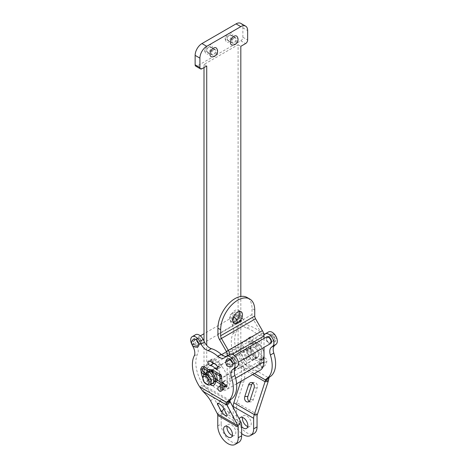 <?xml version="1.0" encoding="UTF-8"?>
<svg xmlns="http://www.w3.org/2000/svg" width="468" height="468" viewBox="0 0 468 468"><rect width="100%" height="100%" fill="white"/><g stroke="black" fill="none" stroke-linecap="round" stroke-linejoin="round"><path stroke-width="0.35" stroke-dasharray="2.34 1.75" d="M221.241 375.213L220.434 375.43L212.87 371.065C210.787 369.404 208.827 371.218 208.003 371.405C208.781 369.193 210.407 368.743 212.87 370.048M257.189 342.921L257.189 342.921A9.647 5.569 60 0 1 264.01 354.732A9.647 5.569 60 0 1 262.01 359.143A9.647 5.569 60 0 1 252.369 353.58A9.647 5.569 60 0 1 252.369 342.441A9.647 5.569 60 0 1 257.189 342.921L257.529 343.114A9.161 5.288 -120 0 0 251.053 346.858A9.161 5.288 -120 0 0 257.529 358.079A9.161 5.288 -120 0 0 264.01 354.334A9.161 5.288 -120 0 0 257.529 343.114L257.189 342.921M255.142 344.103A9.647 5.569 -120 0 0 250.321 343.623A9.647 5.569 -120 0 0 250.321 354.756A9.647 5.569 -120 0 0 259.962 360.325A9.647 5.569 -120 0 0 261.442 352.597A9.647 5.569 -120 0 0 255.142 344.103M254.463 357.09A5.786 3.34 60 0 1 250.678 351.995A5.786 3.34 60 0 1 251.568 347.355A5.786 3.34 60 0 1 257.353 350.696A5.786 3.34 60 0 1 257.353 357.376A5.786 3.34 60 0 1 254.463 357.09M254.463 347.449A6.026 3.481 60 0 1 258.4 352.761A6.026 3.481 60 0 1 257.476 357.587A6.026 3.481 60 0 1 251.445 354.106A6.026 3.481 60 0 1 251.445 347.151A6.026 3.481 60 0 1 254.463 347.449M215.988 379.454L214.192 381.104L214.847 378.63L215.397 378.513M206.926 374.055C205.803 374.874 205.54 375.675 206.136 376.453C207.552 376.155 208.032 375.324 207.581 373.95L206.926 374.055M202.907 377.407A5.786 3.34 -120 0 0 206.996 384.497M197.987 346.677A4.341 2.504 60 0 1 195.782 346.443A4.341 2.504 60 0 1 192.974 342.617A4.341 2.504 60 0 1 193.647 339.16M238.06 322.031A4.341 2.504 -120 0 0 240.265 322.265A4.341 2.504 -120 0 0 240.938 318.813A4.341 2.504 -120 0 0 238.13 314.987A4.341 2.504 -120 0 0 235.925 314.753A4.341 2.504 -120 0 0 235.252 318.205A4.341 2.504 -120 0 0 238.06 322.031M199.192 344.079A3.855 2.229 -120 0 0 201.152 344.29A3.855 2.229 -120 0 0 201.152 339.838A3.855 2.229 -120 0 0 197.297 337.609A3.855 2.229 -120 0 0 196.7 340.681A3.855 2.229 -120 0 0 199.192 344.079M234.655 323.61A3.855 2.229 60 0 1 232.157 320.211A3.855 2.229 60 0 1 232.754 317.134A3.855 2.229 60 0 1 236.615 319.363A3.855 2.229 60 0 1 236.615 323.821A3.855 2.229 60 0 1 234.655 323.61M204.3 372.703A2.41 1.392 60 0 1 204.493 373.411A12.057 6.962 -120 0 0 207.283 380.607A2.41 1.392 60 0 1 207.377 383.538A2.41 1.392 60 0 1 205.054 382.292A16.877 9.746 60 0 1 202.907 378.232M204.557 370.252A16.877 9.746 -120 0 0 208.465 380.326A2.41 1.392 -120 0 0 210.787 381.566A2.41 1.392 -120 0 0 210.694 378.635A12.057 6.962 60 0 1 207.903 371.44A2.41 1.392 -120 0 0 206.727 369.252A2.41 1.392 -120 0 0 205.025 368.755A2.41 1.392 -120 0 0 204.557 370.252L203.141 371.065M201.158 371.422A2.41 1.392 60 0 1 201.614 370.726A2.41 1.392 60 0 1 202.831 370.849M223.172 389.282A2.41 1.392 -120 0 0 224.084 389.341A16.877 9.746 -120 0 0 224.71 389.031A16.877 9.746 -120 0 0 227.992 383.783A2.41 1.392 -120 0 0 227.115 381.168A2.41 1.392 -120 0 0 225.114 380.355A2.41 1.392 -120 0 0 224.646 381.104A12.057 6.962 60 0 1 223.844 383.31M223.511 383.795A12.057 6.962 60 0 1 222.3 384.854A12.057 6.962 60 0 1 221.85 385.076A2.41 1.392 -120 0 0 221.762 385.123A2.41 1.392 -120 0 0 222.119 388.428M220.241 385.579A12.057 6.962 -120 0 0 221.235 383.076A2.41 1.392 60 0 1 221.703 382.327A2.41 1.392 60 0 1 221.867 382.251M224.394 384.304A2.41 1.392 60 0 1 224.581 385.749A16.877 9.746 60 0 1 224.447 386.375M214.713 363.841A12.057 6.962 60 0 1 219.065 366.725A2.41 1.392 -120 0 0 220.832 367.281A2.41 1.392 -120 0 0 220.182 363.654A16.877 9.746 -120 0 0 212.367 359.137A2.41 1.392 -120 0 0 211.717 359.231A2.41 1.392 -120 0 0 211.706 362.004M226.19 404.054A3.855 1.076 -138.1 0 0 223.23 400.906A3.855 1.076 -138.1 0 0 220.586 399.906A3.855 1.076 -138.1 0 0 220.732 400.906L224.581 408.219A3.855 1.076 -138.1 0 0 227.542 411.372A3.855 1.076 -138.1 0 0 230.186 412.366A3.855 1.076 -138.1 0 0 230.04 411.372L226.19 404.054L223.096 407.505M217.772 425.956L221.183 423.99L221.183 413.414A9.647 5.569 120 0 0 220.539 410.454L217.45 413.905M202.831 391.23L205.92 387.785A19.287 5.388 41.9 0 1 213.788 397.636L220.539 410.454L240.997 422.265M230.233 401.819L205.92 387.785L203.077 384.848L199.666 386.814M195.606 334.684A7.231 4.177 -120 0 0 195.296 342.465L196.642 345.103A9.647 5.569 60 0 1 197.619 353.943A28.934 16.702 -120 0 0 203.077 384.848L230.086 400.438M232.081 366.362A4.341 2.504 60 0 1 229.911 366.146A4.341 2.504 60 0 1 227.079 362.326A4.341 2.504 60 0 1 227.74 358.845M215.596 381.736A6.026 3.481 60 0 1 209.717 377.892A6.026 3.481 60 0 1 209.851 371.165A6.026 3.481 60 0 1 212.864 371.463A6.026 3.481 60 0 1 214.929 373.271M216.982 380.028A6.026 3.481 60 0 1 216.023 381.508M219.989 374.154A6.026 3.481 -120 0 0 216.274 369.492A6.026 3.481 -120 0 0 213.262 369.193A6.026 3.481 -120 0 0 213.262 376.155A6.026 3.481 -120 0 0 219.287 379.636A6.026 3.481 -120 0 0 220.083 374.412M229.706 354.37A7.231 4.177 -120 0 0 229.39 354.586L228.045 355.674A9.647 5.569 60 0 1 227.629 355.961A9.647 5.569 60 0 1 226.202 356.4M233.321 357.488A3.855 2.229 -120 0 0 231.391 357.295A3.855 2.229 -120 0 0 231.391 361.746A3.855 2.229 -120 0 0 235.252 363.975A3.855 2.229 -120 0 0 235.843 360.886A3.855 2.229 -120 0 0 233.321 357.488M232.333 435.433A6.271 3.621 -120 0 0 234.544 435.322A6.271 3.621 -120 0 0 235.503 430.303A6.271 3.621 -120 0 0 231.408 424.774A6.271 3.621 -120 0 0 228.273 424.464A6.271 3.621 -120 0 0 227.074 426.325M221.183 423.99A14.467 8.354 -120 0 0 227.495 438.545A14.467 8.354 -120 0 0 238.645 442.424M243.922 359.851A16.877 9.746 60 0 1 240.014 349.777A2.41 1.392 60 0 1 240.482 348.286A2.41 1.392 60 0 1 242.19 348.777A2.41 1.392 60 0 1 243.36 350.965A12.057 6.962 -120 0 0 246.156 358.166A2.41 1.392 60 0 1 246.244 361.097A2.41 1.392 60 0 1 243.922 359.851L247.332 357.885A2.41 1.392 -120 0 0 249.655 359.126A2.41 1.392 -120 0 0 249.567 356.195A12.057 6.962 60 0 1 246.771 348.999A2.41 1.392 -120 0 0 245.601 346.811A2.41 1.392 -120 0 0 243.892 346.314A2.41 1.392 -120 0 0 243.424 347.812A16.877 9.746 -120 0 0 247.332 357.885M263.513 358.663A12.057 6.962 60 0 1 261.167 362.413A12.057 6.962 60 0 1 260.723 362.636A2.41 1.392 -120 0 0 260.629 362.682A2.41 1.392 -120 0 0 260.588 365.391A2.41 1.392 -120 0 0 262.952 366.9A16.877 9.746 -120 0 0 263.583 366.59A16.877 9.746 -120 0 0 266.859 361.343A2.41 1.392 -120 0 0 265.988 358.728A2.41 1.392 -120 0 0 263.981 357.915A2.41 1.392 -120 0 0 263.513 358.663L260.103 360.635A2.41 1.392 60 0 1 260.571 359.886A2.41 1.392 60 0 1 262.577 360.693A2.41 1.392 60 0 1 263.455 363.308A16.877 9.746 60 0 1 260.173 368.556A16.877 9.746 60 0 1 259.541 368.872A2.41 1.392 60 0 1 257.178 367.357A2.41 1.392 60 0 1 257.224 364.648A2.41 1.392 60 0 1 257.312 364.607A12.057 6.962 -120 0 0 257.763 364.385A12.057 6.962 -120 0 0 260.103 360.635M247.824 338.668A16.877 9.746 60 0 1 255.645 343.179A2.41 1.392 60 0 1 256.288 346.806A2.41 1.392 60 0 1 254.528 346.256A12.057 6.962 -120 0 0 248.941 343.032A2.41 1.392 60 0 1 246.94 341.061A2.41 1.392 60 0 1 247.18 338.762A2.41 1.392 60 0 1 247.824 338.668L251.234 336.697A2.41 1.392 -120 0 0 250.585 336.79A2.41 1.392 -120 0 0 250.345 339.089A2.41 1.392 -120 0 0 252.351 341.061A12.057 6.962 60 0 1 257.932 344.284A2.41 1.392 -120 0 0 259.699 344.834A2.41 1.392 -120 0 0 259.05 341.213A16.877 9.746 -120 0 0 251.234 336.697M249.187 401.357A3.855 2.96 -92.2 0 0 250.754 401.866A3.855 2.96 -92.2 0 0 253.334 399.584L257.184 387.826A3.855 2.96 -92.2 0 0 254.305 382.397A3.855 2.96 -92.2 0 0 252.784 383.023M233.187 407.435L233.187 417.058L236.597 415.087L236.597 404.516A4.82 2.785 -60 0 1 236.919 402.667L233.824 402.784M252.661 374.564L240.739 367.678L243.828 367.561L241.944 362.407L238.54 364.373L240.739 367.678A19.287 14.8 87.8 0 1 240.815 381.402M268.141 381.595L243.828 367.561A19.287 14.8 87.8 0 1 243.67 382.046L236.919 402.667L257.377 414.478M263.923 334.866L263.507 335.199A9.647 5.569 60 0 1 263.092 335.486A9.647 5.569 60 0 1 256.634 333.836A28.934 16.702 -120 0 0 246.835 328.179A9.647 5.569 60 0 1 239.961 321.61L238.616 318.965A7.231 4.177 -120 0 0 231.069 314.215A7.231 4.177 -120 0 0 230.759 321.99L232.105 324.634A9.647 5.569 60 0 1 233.082 333.473A28.934 16.702 -120 0 0 238.54 364.373L254.422 373.546M263.724 333.86A9.647 5.569 60 0 1 260.044 331.87A28.934 16.702 -120 0 0 250.24 326.208A9.647 5.569 60 0 1 243.372 319.638L242.026 316.994A7.231 4.177 -120 0 0 234.48 312.244A7.231 4.177 -120 0 0 234.164 320.024L235.509 322.663A9.647 5.569 60 0 1 236.492 331.502A28.934 16.702 -120 0 0 241.944 362.407L268.954 377.998M270.709 343.506A3.855 2.229 60 0 1 266.854 341.277A3.855 2.229 60 0 1 266.854 336.82M251.731 349.023A6.026 3.481 60 0 1 255.668 354.334A6.026 3.481 60 0 1 254.744 359.161A6.026 3.481 60 0 1 248.719 355.68A6.026 3.481 60 0 1 248.719 348.724A6.026 3.481 60 0 1 251.731 349.023M268.574 331.929A7.231 4.177 -120 0 0 268.263 332.145L266.918 333.234A9.647 5.569 60 0 1 266.497 333.52A9.647 5.569 60 0 1 265.069 333.959M272.189 334.649A4.341 2.504 -120 0 0 270.018 334.439A4.341 2.504 -120 0 0 269.357 337.914A4.341 2.504 -120 0 0 272.189 341.739A4.341 2.504 -120 0 0 274.359 341.95A4.341 2.504 -120 0 0 275.026 338.475A4.341 2.504 -120 0 0 272.189 334.649M247.753 426.535A6.271 3.621 -120 0 0 249.959 426.424A6.271 3.621 -120 0 0 250.924 421.399A6.271 3.621 -120 0 0 246.829 415.876A6.271 3.621 -120 0 0 243.693 415.566A6.271 3.621 -120 0 0 242.494 417.421M241.64 426.623A6.271 3.621 60 0 1 239.218 418.889M236.597 415.087A14.467 8.354 -120 0 0 242.91 429.647A14.467 8.354 -120 0 0 254.06 433.52M233.187 417.058A14.467 8.354 -120 0 0 241.64 433.567M272.189 335.831A2.896 1.673 -120 0 0 270.744 335.691A2.896 1.673 -120 0 0 270.744 339.031A2.896 1.673 -120 0 0 273.64 340.698A2.896 1.673 -120 0 0 274.078 338.382A2.896 1.673 -120 0 0 272.189 335.831M272.189 335.673A3.089 1.784 -120 0 0 270.65 335.521A3.089 1.784 -120 0 0 270.65 339.084A3.089 1.784 -120 0 0 273.733 340.868A3.089 1.784 -120 0 0 274.207 338.393A3.089 1.784 -120 0 0 272.189 335.673M268.784 337.802A2.896 1.673 -120 0 0 267.333 337.656A2.896 1.673 -120 0 0 267.333 340.996A2.896 1.673 -120 0 0 270.229 342.67A2.896 1.673 -120 0 0 270.674 340.347A2.896 1.673 -120 0 0 268.784 337.802M268.784 342.681A3.089 1.784 60 0 1 266.766 339.961A3.089 1.784 60 0 1 267.24 337.492A3.089 1.784 60 0 1 268.784 337.644A3.089 1.784 60 0 1 270.796 340.365A3.089 1.784 60 0 1 270.323 342.833A3.089 1.784 60 0 1 268.784 342.681M229.911 364.964A2.896 1.673 60 0 1 228.021 362.419A2.896 1.673 60 0 1 228.466 360.097A2.896 1.673 60 0 1 231.356 361.77A2.896 1.673 60 0 1 231.356 365.11A2.896 1.673 60 0 1 229.911 364.964M229.911 365.122A3.089 1.784 60 0 1 227.898 362.402A3.089 1.784 60 0 1 228.366 359.933A3.089 1.784 60 0 1 229.911 360.085A3.089 1.784 60 0 1 231.929 362.805A3.089 1.784 60 0 1 231.455 365.274A3.089 1.784 60 0 1 229.911 365.122M233.321 362.998A2.896 1.673 60 0 1 231.432 360.448A2.896 1.673 60 0 1 231.876 358.131A2.896 1.673 60 0 1 234.766 359.798A2.896 1.673 60 0 1 234.766 363.139A2.896 1.673 60 0 1 233.321 362.998M233.321 358.114A3.089 1.784 -120 0 0 231.777 357.961A3.089 1.784 -120 0 0 231.777 361.524A3.089 1.784 -120 0 0 234.866 363.308A3.089 1.784 -120 0 0 235.34 360.834A3.089 1.784 -120 0 0 233.321 358.114M195.794 345.267A2.896 1.673 60 0 1 193.922 342.716A2.896 1.673 60 0 1 194.366 340.411A2.896 1.673 60 0 1 197.262 342.085A2.896 1.673 60 0 1 197.262 345.425A2.896 1.673 60 0 1 195.794 345.267M195.817 345.437A3.089 1.784 60 0 1 193.799 342.716A3.089 1.784 60 0 1 194.273 340.248A3.089 1.784 60 0 1 195.817 340.4A3.089 1.784 60 0 1 197.829 343.12A3.089 1.784 60 0 1 197.361 345.589A3.089 1.784 60 0 1 195.817 345.437M199.204 343.301A2.896 1.673 60 0 1 197.332 340.751A2.896 1.673 60 0 1 197.777 338.446A2.896 1.673 60 0 1 200.673 340.113A2.896 1.673 60 0 1 200.673 343.454A2.896 1.673 60 0 1 199.204 343.301M199.228 338.428A3.089 1.784 -120 0 0 197.683 338.276A3.089 1.784 -120 0 0 197.683 341.839A3.089 1.784 -120 0 0 200.766 343.623A3.089 1.784 -120 0 0 201.24 341.149A3.089 1.784 -120 0 0 199.228 338.428M238.118 316.157A2.896 1.673 -120 0 0 236.65 316.005A2.896 1.673 -120 0 0 236.65 319.346A2.896 1.673 -120 0 0 239.54 321.013A2.896 1.673 -120 0 0 239.99 318.708A2.896 1.673 -120 0 0 238.118 316.157M238.095 315.988A3.089 1.784 -120 0 0 236.551 315.836A3.089 1.784 -120 0 0 236.551 319.398A3.089 1.784 -120 0 0 239.639 321.183A3.089 1.784 -120 0 0 240.113 318.708A3.089 1.784 -120 0 0 238.095 315.988M234.708 318.129A2.896 1.673 -120 0 0 233.239 317.971A2.896 1.673 -120 0 0 233.239 321.311A2.896 1.673 -120 0 0 236.129 322.984A2.896 1.673 -120 0 0 236.58 320.679A2.896 1.673 -120 0 0 234.708 318.129M234.684 322.996A3.089 1.784 60 0 1 232.672 320.276A3.089 1.784 60 0 1 233.14 317.807A3.089 1.784 60 0 1 234.684 317.959A3.089 1.784 60 0 1 236.703 320.679A3.089 1.784 60 0 1 236.229 323.148A3.089 1.784 60 0 1 234.684 322.996M213.548 49.86A2.896 1.673 -60 0 1 214.993 49.719A2.896 1.673 -60 0 1 214.993 53.059A2.896 1.673 -60 0 1 212.098 54.733A2.896 1.673 -60 0 1 211.653 52.41A2.896 1.673 -60 0 1 213.548 49.86M213.548 49.707A3.089 1.784 -60 0 1 215.087 49.55A3.089 1.784 -60 0 1 215.087 53.118A3.089 1.784 -60 0 1 212.004 54.896A3.089 1.784 -60 0 1 211.53 52.422A3.089 1.784 -60 0 1 213.548 49.707M208.769 47.104A2.896 1.673 -60 0 1 210.22 46.964A2.896 1.673 -60 0 1 210.22 50.304A2.896 1.673 -60 0 1 207.324 51.971A2.896 1.673 -60 0 1 206.879 49.655A2.896 1.673 -60 0 1 208.769 47.104M208.769 45.332A5.06 2.925 -60 0 1 210.518 44.852A5.06 2.925 -60 0 1 211.302 50.93A5.06 2.925 -60 0 1 205.645 53.288A5.06 2.925 -60 0 1 208.769 45.332M216.672 48.409A5.06 2.925 -60 0 1 216.076 53.685A5.06 2.925 -60 0 1 211.799 56.844M234.006 38.048A2.896 1.673 -60 0 1 235.451 37.908A2.896 1.673 -60 0 1 235.451 41.248A2.896 1.673 -60 0 1 232.555 42.921A2.896 1.673 -60 0 1 232.11 40.599A2.896 1.673 -60 0 1 234.006 38.048M234.006 37.896A3.089 1.784 -60 0 1 235.544 37.738A3.089 1.784 -60 0 1 235.544 41.307A3.089 1.784 -60 0 1 232.461 43.085A3.089 1.784 -60 0 1 231.988 40.611A3.089 1.784 -60 0 1 234.006 37.896M229.226 35.293A2.896 1.673 -60 0 1 230.677 35.153A2.896 1.673 -60 0 1 230.677 38.493A2.896 1.673 -60 0 1 227.781 40.16A2.896 1.673 -60 0 1 227.337 37.844A2.896 1.673 -60 0 1 229.226 35.293M229.226 33.52A5.06 2.925 -60 0 1 230.976 33.041A5.06 2.925 -60 0 1 231.759 39.119A5.06 2.925 -60 0 1 226.102 41.477A5.06 2.925 -60 0 1 229.226 33.52M237.13 36.598A5.06 2.925 -60 0 1 236.533 41.874A5.06 2.925 -60 0 1 232.257 45.033M227.05 38.92A3.089 1.784 120 0 0 227.688 40.33A3.089 1.784 120 0 0 230.771 38.546A3.089 1.784 120 0 0 230.771 34.983A3.089 1.784 120 0 0 229.232 35.135A3.089 1.784 120 0 0 227.05 38.92M206.593 50.731A3.089 1.784 120 0 0 207.23 52.141A3.089 1.784 120 0 0 210.313 50.357A3.089 1.784 120 0 0 210.313 46.794A3.089 1.784 120 0 0 208.775 46.946A3.089 1.784 120 0 0 206.593 50.731M240.874 23.4A9.647 5.569 -60 0 1 242.869 27.817L242.869 37.264A2.896 1.673 -60 0 1 240.821 40.81L197.18 66.006A2.896 1.673 -60 0 1 195.735 66.146M262.408 330.66L260.483 331.777L253.615 319.884A7.716 4.452 -120 0 1 252.018 314.508L252.018 308.482A24.108 13.917 120 0 0 247.022 297.449M239.423 311.401A6.751 3.896 120 0 0 238.347 310.12A6.751 3.896 120 0 0 234.971 310.454A6.751 3.896 120 0 0 230.56 316.403A6.751 3.896 120 0 0 231.596 321.808A6.751 3.896 120 0 0 233.245 322.101M226.383 351.462L260.483 331.777A3.855 2.229 60 0 1 261.279 334.462L261.279 360.243A14.467 8.354 -120 0 0 254.966 345.682A14.467 8.354 -120 0 0 243.816 341.81A14.467 8.354 -120 0 0 240.821 348.432A14.467 8.354 -120 0 0 251.053 366.146A14.467 8.354 -120 0 0 261.279 360.243L227.185 379.928A14.467 8.354 -120 0 0 220.867 365.368A14.467 8.354 -120 0 0 209.722 361.495A14.467 8.354 -120 0 0 206.727 368.117L240.821 348.432L240.821 296.46M229.788 354.323A7.716 4.452 60 0 1 229.911 355.721L229.911 381.502A18.322 10.577 60 0 1 226.114 389.891A18.322 10.577 60 0 1 211.998 384.983A18.322 10.577 60 0 1 204.001 366.543L204.001 341.096M264.01 338.463L264.01 347.373M227.185 355.826L227.185 379.928A14.467 8.354 -120 0 1 224.447 386.387M204.001 67.579L204.001 64.432L238.095 44.747L238.095 346.858A18.322 10.577 -120 0 0 246.092 365.297A18.322 10.577 -120 0 0 260.214 370.206M238.095 44.747L240.821 46.32M222.072 387.206A14.467 8.354 -120 0 1 206.727 368.117L206.727 345.39M204.001 64.432L206.727 66.006M246.8 351.585A6.026 3.481 -120 0 0 249.304 357.815A6.026 3.481 -120 0 0 254.065 359.559A6.026 3.481 -120 0 0 254.065 352.597A6.026 3.481 -120 0 0 248.04 349.116A6.026 3.481 -120 0 0 246.8 351.585M212.7 371.27A6.026 3.481 60 0 1 213.94 368.802A6.026 3.481 60 0 1 219.972 372.282A6.026 3.481 60 0 1 219.972 379.244A6.026 3.481 60 0 1 215.204 377.5A6.026 3.481 60 0 1 212.7 371.27M206.575 373.493A0.883 0.48 2.6 0 0 206.148 373.879A0.883 0.48 2.6 0 0 207.008 374.4A0.883 0.48 2.6 0 0 207.909 373.961A0.883 0.48 2.6 0 0 207.47 373.517A0.883 0.48 2.6 0 0 206.575 373.493M212.87 371.065A0.883 0.509 -60 0 1 211.986 371.574M220.434 375.43A0.883 0.509 -60 0 1 219.556 375.939M221.639 376.57L219.878 376.641M213.876 381.098A0.883 0.48 -177.4 0 1 214.192 380.753A0.883 0.48 -177.4 0 1 215.14 380.718A0.883 0.48 -177.4 0 1 215.637 381.18M210.863 371.165A0.883 0.556 -55.8 0 1 210.822 372.206A0.883 0.556 -55.8 0 1 209.869 372.622M204.534 366.853A0.883 0.556 -55.8 0 1 204.493 367.895A0.883 0.556 -55.8 0 1 203.539 368.316M202.445 369.071A0.883 0.48 2.6 0 0 201.948 368.608A0.883 0.48 2.6 0 0 201 368.644A0.883 0.48 2.6 0 0 200.684 368.989M204.434 372.78A0.883 0.509 -60 0 1 204.615 373.224A0.883 0.509 -60 0 1 204.013 374.254A0.883 0.509 -60 0 1 203.551 374.312M240.821 317.327L240.827 316.543L240.821 317.327M208.465 380.326L205.054 382.292M202.977 371.159L201.451 372.042M207.903 371.44L204.493 373.411M210.694 378.635L207.283 380.607M224.646 381.104L222.587 382.292M221.885 382.695L221.235 383.076M221.85 385.076L218.445 387.048M227.992 383.783L224.581 385.749M224.084 389.341L221.885 390.61M212.367 359.137L208.956 361.109M220.182 363.654L216.772 365.619M219.065 366.725L217.825 367.444M220.732 400.906L218.509 403.393M230.04 411.372L226.951 414.818M224.581 408.219L223.885 408.997M221.183 413.414L241.64 425.225M210.699 401.082L213.788 397.636M204.036 385.942L200.667 388.475M194.208 355.914L197.619 353.943M193.231 347.075L196.642 345.103M191.886 344.43L195.296 342.465M225.986 356.558L229.39 354.586M224.634 357.64L228.045 355.674M243.424 347.812L240.014 349.777M246.771 348.999L243.36 350.965M249.567 356.195L246.156 358.166M260.723 362.636L257.312 364.607M266.859 361.343L263.455 363.308M262.952 366.9L259.541 368.872M259.05 341.213L255.645 343.179M257.932 344.284L254.528 346.256M252.351 341.061L248.941 343.032M257.184 387.826L254.095 387.949M253.334 399.584L250.24 399.707M236.597 404.516L257.055 416.327M240.581 382.169L243.67 382.046M239.423 365.514L242.793 364.157M233.082 333.473L236.492 331.502M232.105 324.634L235.509 322.663M230.759 321.99L234.164 320.024M264.853 334.111L268.263 332.145M263.507 335.199L266.918 333.234M256.634 333.836L260.044 331.87M246.835 328.179L250.24 326.208M239.961 321.61L243.372 319.638M238.616 318.965L242.026 316.994M274.921 336.223L274.921 337.013L274.921 336.223M254.744 310.056L252.018 308.482M219.521 339.569L255.546 318.772M252.018 314.508L217.924 334.193M227.185 354.147L261.279 334.462M232.391 354.294L229.911 355.721M229.911 381.502L235.685 378.167M238.095 346.858L204.001 366.543M197.18 66.006L201.954 68.761M242.869 27.817L247.642 30.572M242.869 37.264L247.642 40.02M240.821 40.81L245.595 43.565M210.202 384.602L207.997 381.666L206.821 378.764L206.166 373.569M207.137 370.761L208.552 369.591M211.869 383.637L209.559 380.847L208.512 378.255L207.909 373.961L208.242 372.37M208.599 371.756L209.243 371.218L210.717 371.065M204.218 374.692L215.631 381.285M220.171 383.906L221.978 384.948M205.984 373.675L215.52 379.185M220.083 381.818L221.891 382.865M259.962 360.325L262.01 359.143M250.321 343.623L252.369 342.441M206.136 376.453L214.192 381.104M207.581 373.95L215.637 378.6M251.568 347.355L208.921 371.978M257.353 357.376L215.789 381.373M215.619 381.473L213.648 382.613M264.01 354.334L264.01 354.732M240.265 322.265C240.956 322.317 241.634 321.142 242.295 318.731C242.19 316.918 241.424 315.596 239.99 314.759L235.925 314.753M232.754 317.134L204.001 333.743M200.357 335.843L197.297 337.609M236.615 323.821L201.152 344.29M205.025 368.755L201.614 370.726M210.787 381.566L207.377 383.538M221.984 385.041L220.258 386.036M225.114 380.355L221.703 382.327M224.71 389.031L221.3 391.002M221.762 385.123L218.351 387.089M220.832 367.281L217.421 369.246M211.717 359.231L208.307 361.202M220.586 399.906L217.497 403.357M230.186 412.366L227.097 415.818M215.877 381.601L219.287 379.636M209.851 371.165L213.262 369.193M224.219 357.926L227.629 355.961M231.133 437.293L234.544 435.322M224.868 426.436L228.273 424.464M243.892 346.314L240.482 348.286M249.655 359.126L246.244 361.097M261.167 362.413L257.763 364.385M263.981 357.915L260.571 359.886M263.583 366.59L260.173 368.556M260.629 362.682L257.224 364.648M259.699 344.834L256.288 346.806M250.585 336.79L247.18 338.762M254.305 382.397L251.217 382.514M250.754 401.866L247.666 401.989M254.744 359.161L257.476 357.587M248.719 348.724L251.445 347.151M263.092 335.486L266.497 333.52M231.069 314.215L234.48 312.244M246.548 428.39L249.959 426.424M240.283 417.532L243.693 415.566M235.252 363.975L238.311 362.209M231.391 357.295L234.45 355.528M274.359 341.95C274.979 342.512 277.577 337.802 275.769 336.123C273.751 333.772 271.832 333.21 270.018 334.439M270.229 342.67L273.64 340.698M267.333 337.656L270.744 335.691M270.323 342.833L273.733 340.868M267.24 337.492L270.65 335.521M231.876 358.131L228.466 360.097M234.766 363.139L231.356 365.11M231.455 365.274L234.866 363.308M228.366 359.933L231.777 357.961M197.777 338.446L194.366 340.411M200.673 343.454L197.262 345.425M197.361 345.589L200.766 343.623M194.273 340.248L197.683 338.276M236.129 322.984L239.54 321.013M233.239 317.971L236.65 316.005M236.229 323.148L239.639 321.183M233.14 317.807L236.551 315.836M214.993 49.719L210.22 46.964M212.098 54.733L207.324 51.971M210.518 44.852A5.429 5.429 0 0 0 205.645 53.288M235.451 37.908L230.677 35.153M232.555 42.921L227.781 40.16M230.976 33.041A5.429 5.429 0 0 0 226.102 41.477M207.23 52.141L212.004 54.896M210.313 46.794L215.087 49.55M227.688 40.33L232.461 43.085M230.771 34.983L235.544 37.738M241.073 311.694L238.347 310.12M234.322 323.382L231.596 321.808M236.632 383.818L226.114 389.891M209.722 361.495L221.58 354.645M226.559 351.778L243.816 341.81M219.972 379.244L254.065 359.559M213.94 368.802L248.04 349.116"/><path stroke-width="0.7" d="M210.717 371.065L211.986 371.574A0.883 0.509 -60 0 1 211.893 370.75A0.883 0.509 -60 0 1 212.612 370.012A0.883 0.509 -60 0 1 212.87 370.048L221.241 375.213L221.639 376.57L222.148 389.212L220.387 389.282L222.148 389.212M225.4 386.586A0.883 0.509 120 0 0 225.582 387.03A0.883 0.509 120 0 0 226.465 386.521A0.883 0.509 120 0 0 226.465 385.503A0.883 0.509 120 0 0 225.804 385.72A0.883 0.509 120 0 0 225.4 386.586M215.397 378.513L215.988 379.454M206.996 384.497A5.786 3.34 -120 0 0 209.892 384.784A5.786 3.34 -120 0 0 209.892 378.097A5.786 3.34 -120 0 0 204.106 374.757A5.786 3.34 -120 0 0 202.907 377.407L202.907 378.589A4.341 2.504 60 0 1 205.978 376.816A4.341 2.504 60 0 1 209.044 382.134A4.341 2.504 60 0 1 205.978 383.906L206.996 384.497L205.978 383.906A4.341 2.504 60 0 1 202.907 378.589M195.852 339.394A4.341 2.504 60 0 1 198.654 343.219A4.341 2.504 60 0 1 197.987 346.677C198.151 347.508 192.775 347.338 192.278 345.062C191.049 342.728 191.506 340.757 193.647 339.16A4.341 2.504 60 0 1 195.852 339.394M202.907 378.232A16.877 9.746 60 0 1 201.146 372.218A2.41 1.392 60 0 1 201.158 371.422M202.831 370.849A2.41 1.392 60 0 1 204.3 372.703M223.844 383.31A12.057 6.962 60 0 1 223.511 383.795M224.447 386.375A16.877 9.746 60 0 1 221.3 391.002A16.877 9.746 60 0 1 220.674 391.312A2.41 1.392 60 0 1 218.31 389.797A2.41 1.392 60 0 1 218.351 387.089A2.41 1.392 60 0 1 218.445 387.048A12.057 6.962 -120 0 0 218.889 386.825A12.057 6.962 -120 0 0 220.241 385.579M221.867 382.251A2.41 1.392 60 0 1 224.394 384.304M222.119 388.428A2.41 1.392 -120 0 0 223.172 389.282M208.956 361.109A16.877 9.746 60 0 1 216.772 365.619A2.41 1.392 60 0 1 217.421 369.246A2.41 1.392 60 0 1 215.654 368.696A12.057 6.962 -120 0 0 210.073 365.473A2.41 1.392 60 0 1 208.067 363.501A2.41 1.392 60 0 1 208.307 361.202A2.41 1.392 60 0 1 208.956 361.109M211.706 362.004A2.41 1.392 -120 0 0 213.484 363.501A12.057 6.962 60 0 1 214.713 363.841M217.643 404.352A3.855 1.076 41.9 0 1 217.497 403.357A3.855 1.076 41.9 0 1 220.141 404.352A3.855 1.076 41.9 0 1 223.096 407.505L226.951 414.818A3.855 1.076 41.9 0 1 227.097 415.818A3.855 1.076 41.9 0 1 224.453 414.818A3.855 1.076 41.9 0 1 221.493 411.67L217.643 404.352L218.509 403.393M238.23 427.196A4.82 2.785 120 0 0 237.908 425.716L227.144 405.27A9.647 5.569 -60 0 1 226.664 403.919L226.676 402.41L230.086 400.438L229.993 401.146A4.82 2.785 120 0 0 230.233 401.819L227.144 405.27L202.831 391.23A19.287 5.388 41.9 0 1 210.699 401.082L217.45 413.905A4.82 2.785 -60 0 1 217.772 415.385L217.772 425.956A14.467 8.354 -120 0 0 224.084 440.517A14.467 8.354 -120 0 0 235.234 444.389A14.467 8.354 -120 0 0 238.23 437.767L238.23 427.196L217.772 415.385M217.45 413.905L237.908 425.716L240.997 422.265A9.647 5.569 -60 0 1 241.64 425.225L241.64 435.802A14.467 8.354 -120 0 1 238.645 442.424L235.234 444.389M240.997 422.265L230.233 401.819M199.666 386.814L226.676 402.41A4.82 2.785 60 0 1 227.477 401.351A28.934 16.702 -120 0 0 231.514 377.448A9.647 5.569 60 0 1 232.497 369.743L233.842 368.655A7.231 4.177 -120 0 0 233.362 360.237A7.231 4.177 -120 0 0 226.296 356.341A7.231 4.177 -120 0 0 225.986 356.558L224.634 357.64A9.647 5.569 60 0 1 224.219 357.926A9.647 5.569 60 0 1 217.766 356.277A28.934 16.702 -120 0 0 207.962 350.62A9.647 5.569 60 0 1 201.088 344.05L199.742 341.406A7.231 4.177 -120 0 0 192.202 336.656A7.231 4.177 -120 0 0 191.886 344.43L193.231 347.075A9.647 5.569 60 0 1 194.208 355.914A28.934 16.702 -120 0 0 199.666 386.814L202.831 391.23M227.74 358.845A4.341 2.504 60 0 1 229.911 359.061A4.341 2.504 60 0 1 232.748 362.887A4.341 2.504 60 0 1 232.081 366.362C232.251 367.181 226.881 367.07 226.331 364.671C225.301 361.746 225.775 359.804 227.74 358.845M214.929 373.271A6.026 3.481 60 0 1 216.982 380.028M216.023 381.508A6.026 3.481 60 0 1 215.877 381.601A6.026 3.481 60 0 1 215.596 381.736M230.086 400.438A4.82 2.785 60 0 1 230.888 399.385A28.934 16.702 -120 0 0 234.924 375.482A9.647 5.569 60 0 1 235.907 367.772L237.253 366.684A7.231 4.177 -120 0 0 236.773 358.266A7.231 4.177 -120 0 0 229.706 354.37L226.296 356.341M226.202 356.4A9.647 5.569 60 0 1 221.177 354.311A28.934 16.702 -120 0 0 211.372 348.648A9.647 5.569 60 0 1 204.498 342.079L203.153 339.44A7.231 4.177 -120 0 0 195.606 334.684L192.202 336.656M227.074 426.325A6.271 3.621 -120 0 0 232.333 435.433M227.998 426.746A6.271 3.621 60 0 1 232.093 432.268A6.271 3.621 60 0 1 231.133 437.293A6.271 3.621 60 0 1 224.868 433.672A6.271 3.621 60 0 1 224.868 426.436A6.271 3.621 60 0 1 227.998 426.746M248.637 384.795A3.855 2.96 87.8 0 1 251.217 382.514A3.855 2.96 87.8 0 1 254.095 387.949L250.24 399.707A3.855 2.96 87.8 0 1 247.666 401.989A3.855 2.96 87.8 0 1 244.787 396.554L248.637 384.795L251.725 384.678L247.876 396.437A3.855 2.96 -92.2 0 0 249.187 401.357M252.784 383.023A3.855 2.96 -92.2 0 0 251.725 384.678M241.64 433.567A14.467 8.354 -120 0 0 250.649 435.492A14.467 8.354 -120 0 0 253.644 428.869L253.644 418.293A9.647 5.569 -60 0 1 254.282 414.595L265.052 381.718A4.82 2.785 120 0 0 265.292 380.765L265.543 379.969L268.954 377.998L268.62 379.694A9.647 5.569 -60 0 1 268.141 381.595L265.052 381.718L252.661 374.564M240.815 381.402A19.287 14.8 87.8 0 1 240.581 382.169L233.824 402.784L254.282 414.595L257.377 414.478A4.82 2.785 120 0 0 257.055 416.327L257.055 426.898A14.467 8.354 -120 0 1 254.06 433.52L250.649 435.492M233.824 402.784A9.647 5.569 120 0 0 233.187 406.481L233.187 407.435M257.377 414.478L268.141 381.595M234.45 355.528L266.854 336.82A3.855 2.229 60 0 1 268.784 337.013A3.855 2.229 60 0 1 271.3 340.411A3.855 2.229 60 0 1 270.709 343.506L238.311 362.209M254.422 373.546L265.543 379.969A4.82 2.785 60 0 1 266.345 378.91A28.934 16.702 -120 0 0 270.387 355.007A9.647 5.569 60 0 1 271.364 347.297L272.709 346.215A7.231 4.177 -120 0 0 272.23 337.791A7.231 4.177 -120 0 0 265.163 333.9A7.231 4.177 -120 0 0 264.853 334.111L263.923 334.866M268.954 377.998A4.82 2.785 60 0 1 269.755 376.945A28.934 16.702 -120 0 0 273.798 353.042A9.647 5.569 60 0 1 274.774 345.331L276.12 344.243A7.231 4.177 -120 0 0 275.64 335.825A7.231 4.177 -120 0 0 268.574 331.929L265.163 333.9M265.069 333.959A9.647 5.569 60 0 1 263.724 333.86M242.494 417.421A6.271 3.621 -120 0 0 247.753 426.535M239.218 418.889A6.271 3.621 60 0 1 240.283 417.532A6.271 3.621 60 0 1 243.418 417.842A6.271 3.621 60 0 1 247.513 423.37A6.271 3.621 60 0 1 246.548 428.39A6.271 3.621 60 0 1 241.64 426.623M213.548 48.093A5.06 2.925 -60 0 1 216.672 48.409A5.429 5.429 0 0 1 211.799 56.844A5.06 2.925 -60 0 1 210.079 53.182A5.06 2.925 -60 0 1 213.548 48.093M234.006 36.282A5.06 2.925 -60 0 1 237.13 36.598A5.429 5.429 0 0 1 232.257 45.033A5.06 2.925 -60 0 1 230.537 41.371A5.06 2.925 -60 0 1 234.006 36.282M206.727 345.39L206.727 66.006L201.954 68.761A2.896 1.673 -60 0 1 200.509 68.901L195.735 66.146A2.896 1.673 -60 0 1 195.133 64.824L195.133 55.376A9.647 5.569 -60 0 1 201.954 43.565L236.047 23.88A9.647 5.569 -60 0 1 240.874 23.4L245.641 26.155A9.647 5.569 -60 0 1 247.642 30.572L247.642 40.02A2.896 1.673 -60 0 1 245.595 43.565L240.821 46.32L240.821 296.46M255.546 318.772L219.521 339.569L226.383 351.462L228.314 350.345L221.446 338.458A3.855 2.229 -120 0 1 220.65 335.767L220.65 329.741A24.108 13.917 -60 0 1 231.174 305.481A24.108 13.917 -60 0 1 249.754 299.023A24.108 13.917 -60 0 1 254.744 310.056L254.744 316.081A3.855 2.229 60 0 0 255.546 318.772L262.408 330.66A7.716 4.452 -120 0 1 264.01 336.036L264.01 338.463M237.697 312.027A6.751 3.896 -60 0 1 241.073 311.694A6.751 3.896 -60 0 1 241.073 319.486A6.751 3.896 -60 0 1 234.322 323.382A6.751 3.896 -60 0 1 233.286 317.977A6.751 3.896 -60 0 1 237.697 312.027M249.754 299.023L247.022 297.449A24.108 13.917 120 0 0 228.448 303.907A24.108 13.917 120 0 0 217.924 328.167L217.924 334.193A7.716 4.452 60 0 0 219.521 339.569M233.245 322.101A6.751 3.896 120 0 0 238.347 317.912A6.751 3.896 120 0 0 239.423 311.401M227.185 355.826L227.185 354.147A3.855 2.229 -120 0 0 226.383 351.462M262.408 330.66L228.314 350.345A7.716 4.452 60 0 1 229.788 354.323M264.01 347.373L264.01 361.817A18.322 10.577 -120 0 1 260.214 370.206L236.632 383.818M200.509 68.901A2.896 1.673 -60 0 1 199.906 67.579L199.906 58.131A9.647 5.569 -60 0 1 206.727 46.32L240.821 26.635A9.647 5.569 -60 0 1 245.641 26.155M204.001 67.579L204.001 341.096M211.986 371.574L219.556 375.939A0.883 0.509 -60 0 1 219.504 375.02A0.883 0.509 -60 0 1 220.317 374.377A0.883 0.509 -60 0 1 220.434 374.412M219.556 375.939L219.878 376.641L221.639 376.57M210.863 371.165L204.534 366.853A0.883 0.556 -55.8 0 0 204.071 366.848A0.883 0.556 -55.8 0 0 203.422 367.573A0.883 0.556 -55.8 0 0 203.539 368.316L209.869 372.622A0.883 0.556 -55.8 0 1 209.693 372.183A0.883 0.556 -55.8 0 1 210.296 371.212A0.883 0.556 -55.8 0 1 210.401 371.153A0.883 0.556 -55.8 0 1 210.863 371.165C213.946 373.651 215.543 376.992 215.637 381.18A0.883 0.48 -177.4 0 1 215.216 381.566A0.883 0.48 -177.4 0 1 214.315 381.543A0.883 0.48 -177.4 0 1 213.876 381.098L213.197 383.538L211.869 383.637M204.534 366.853L202.123 366.473L200.684 368.989A0.883 0.48 2.6 0 0 201.217 369.463A0.883 0.48 2.6 0 0 202.188 369.392A0.883 0.48 2.6 0 0 202.445 369.071C202.527 370.656 203.188 371.896 204.434 372.78L205.984 373.675M200.684 368.989C200.749 371.27 201.702 373.043 203.551 374.312A0.883 0.509 -60 0 1 203.369 373.868A0.883 0.509 -60 0 1 203.767 373.002A0.883 0.509 -60 0 1 204.434 372.78M193.091 344.103L193.085 344.887L193.091 344.103M201.451 372.042L201.146 372.218M222.587 382.292L221.885 382.695M221.885 390.61L220.674 391.312M217.825 367.444L215.654 368.696M213.484 363.501L210.073 365.473M223.885 408.997L221.493 411.67M229.993 401.146L226.664 403.919M227.477 401.351L230.888 399.385M231.514 377.448L234.924 375.482M232.497 369.743L235.907 367.772M233.842 368.655L237.253 366.684M217.766 356.277L221.177 354.311M207.962 350.62L211.372 348.648M201.088 344.05L204.498 342.079M199.742 341.406L203.153 339.44M238.23 437.767L241.64 435.802M247.876 396.437L244.787 396.554M253.644 418.293L233.187 406.481M265.292 380.765L268.62 379.694M266.345 378.91L269.755 376.945M270.387 355.007L273.798 353.042M271.364 347.297L274.774 345.331M272.709 346.215L276.12 344.243M253.644 428.869L257.055 426.898M227.185 364.572L227.185 363.782L227.185 364.572M220.65 335.767L254.744 316.081M217.924 328.167L220.65 329.741M264.01 336.036L232.391 354.294M235.685 378.167L264.01 361.817M222.072 387.206A14.467 8.354 -120 0 0 224.447 386.387M195.133 64.824L199.906 67.579M195.133 55.376L199.906 58.131M201.954 43.565L206.727 46.32M236.047 23.88L240.821 26.635M206.166 373.569L207.137 370.761M208.552 369.591L209.483 369.299L212.87 370.048M208.242 372.37L208.599 371.756M219.878 376.641L220.387 389.282M215.637 381.18C215.584 383.339 214.8 384.784 213.285 385.527L211.858 385.533L210.202 384.602M209.869 372.622C212.413 374.71 213.753 377.536 213.876 381.098M203.539 368.316C202.767 367.778 202.404 368.029 202.445 369.071M203.551 374.312L204.218 374.692M215.631 381.285L220.171 383.906M221.978 384.948L225.582 387.03M215.52 379.185L220.083 381.818M221.891 382.865L226.465 385.503M208.921 371.978L204.106 374.757M213.648 382.613L209.892 384.784M204.001 333.743L200.357 335.843M220.258 386.036L218.889 386.825M221.58 354.645L226.559 351.778"/></g></svg>
